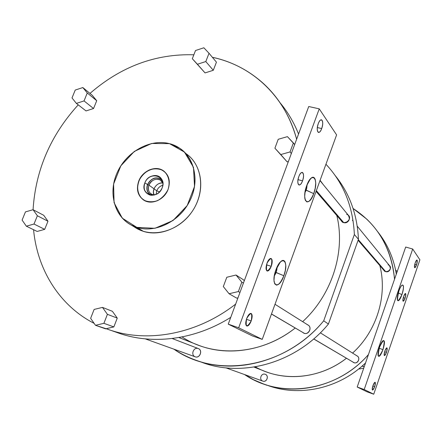 <?xml version="1.0" encoding="UTF-8"?>
<svg xmlns="http://www.w3.org/2000/svg" width="442" height="442" viewBox="0 0 442 442"><rect width="100%" height="100%" fill="white"/><g stroke="black" fill="none" stroke-linecap="round" stroke-linejoin="round"><path stroke-width="0.66" d="M318.273 123.65C316.848 128.373 316.914 131.307 318.461 132.451C319.572 132.528 320.649 131.235 321.693 128.567L317.334 127.556L321.693 128.567C324.527 121.241 320.986 115.959 318.273 123.65C315.411 131.147 319.052 136.18 321.693 128.567C323.119 123.865 323.052 120.931 321.494 119.776C320.395 119.694 319.317 120.986 318.273 123.65C315.511 131.147 319.019 135.998 321.693 128.567C324.428 121.235 321.019 116.147 318.273 123.65M336.611 134.904L262.239 339.384L238.663 327.787L319.24 108.848L336.611 134.904L262.239 339.384L252.421 335.931L228.243 324.141L308.731 106.522L319.24 108.848L336.611 134.904L262.239 339.384L238.663 327.787L319.24 108.848L308.731 106.522L228.243 324.141L238.663 327.787L228.243 324.141L252.421 335.931L262.239 339.384L238.663 327.787L319.24 108.848L336.611 134.904M298.825 176.585C295.913 184.226 299.858 188.557 302.538 180.833C305.422 173.363 301.588 168.783 298.825 176.585C297.438 181.121 297.499 183.933 299.007 185.016C300.223 185.115 301.4 183.723 302.538 180.833L298.013 179.651L302.538 180.833C303.93 176.319 303.864 173.513 302.35 172.413C301.146 172.314 299.969 173.706 298.825 176.585C296.018 184.215 299.82 188.386 302.538 180.833C305.323 173.375 301.621 168.954 298.825 176.585M267.018 263.183C265.543 272.117 266.94 273.156 271.217 266.316C272.714 257.421 271.316 256.377 267.018 263.183C265.686 267.416 265.73 270.034 267.161 271.034C268.548 271.161 269.902 269.587 271.217 266.316L266.498 264.846L271.217 266.316C272.543 262.1 272.493 259.487 271.062 258.471C269.686 258.343 268.338 259.913 267.018 263.183C265.576 272.018 266.974 273.062 271.217 266.316C274.073 258.636 269.891 255.343 267.018 263.183M246.686 318.533C245.266 327.351 246.774 328.152 251.2 320.931C252.647 312.14 251.144 311.339 246.686 318.533C245.393 322.577 245.426 325.074 246.791 326.03C248.293 326.174 249.763 324.472 251.2 320.931L246.426 319.29L251.2 320.931C252.493 316.903 252.454 314.406 251.084 313.439C249.597 313.29 248.133 314.986 246.686 318.533C245.304 327.257 246.807 328.058 251.2 320.931C252.614 312.234 251.106 311.433 246.686 318.533M306.709 185.607C300.996 200.762 308.56 208.69 313.726 193.64C319.312 179.137 312.163 170.225 306.709 185.607C304.925 190.784 304.334 195.226 304.93 198.944C306.98 204.105 309.908 202.337 313.726 193.64L306.212 190.11L304.936 192.706L306.212 190.11L313.726 193.64C317.627 183.54 315.323 172.933 310.317 178.982L306.709 185.607L305.184 191.148L304.687 196.381L305.3 200.232L306.892 201.955L309.124 201.243L311.56 198.27L313.726 193.64L315.212 188.237L315.732 183.098L315.179 179.22L313.643 177.369L311.417 177.949L308.936 180.883L306.709 185.607M275.918 269.824C270.045 285.433 278.57 291.112 283.847 275.742C289.598 260.786 281.515 254.073 275.918 269.824C274.294 274.465 273.692 278.466 274.117 281.819C276.244 287.471 279.488 285.444 283.847 275.742C287.659 265.83 285.35 256.426 280.272 262.117L275.918 269.824L274.394 275.399L273.985 280.443L274.758 283.924L276.554 285.173L278.99 283.974L281.587 280.609L283.847 275.742L285.333 270.311L285.77 265.355L285.062 261.83L283.328 260.448L280.897 261.515L278.25 264.863L275.918 269.824M412.701 249.017L419.9 259.813L373.733 394.22L364.197 389.529L412.701 249.017L419.9 259.813L373.733 394.22L364.197 389.529L412.701 249.017L405.684 247.045L412.701 249.017L419.9 259.813L373.733 394.22L367.015 391.805L357.197 387.021L405.684 247.045L357.197 387.021L364.197 389.529L357.197 387.021L367.015 391.805L373.733 394.22L364.197 389.529L412.701 249.017L405.684 247.045L357.197 387.021L367.015 391.805L373.733 394.22M415.198 262.896C413.994 268.355 414.436 268.996 416.535 264.819C417.751 259.371 417.303 258.73 415.198 262.896C414.364 265.587 414.209 267.189 414.723 267.719C415.237 267.708 415.839 266.741 416.535 264.819L414.778 264.31L416.535 264.819C417.37 262.139 417.524 260.531 417.01 260.001C416.502 260.012 415.9 260.979 415.198 262.896C414.01 268.3 414.458 268.94 416.535 264.819C417.729 259.432 417.281 258.791 415.198 262.896M403.623 296.538C402.435 301.958 402.916 302.51 405.065 298.19C406.259 292.781 405.778 292.234 403.623 296.538C402.806 299.162 402.651 300.726 403.159 301.234C403.695 301.217 404.331 300.201 405.065 298.19L403.286 297.643L405.065 298.19C405.883 295.576 406.038 294.013 405.529 293.499C404.994 293.516 404.358 294.527 403.623 296.538C402.458 301.903 402.938 302.45 405.065 298.19C406.242 292.842 405.762 292.289 403.623 296.538M384.849 351.114C383.689 356.467 384.225 356.865 386.463 352.318C387.628 346.976 387.087 346.572 384.849 351.114C384.054 353.633 383.905 355.13 384.396 355.6C384.976 355.578 385.667 354.484 386.463 352.318L384.656 351.71L386.463 352.318C387.253 349.804 387.402 348.307 386.91 347.832C386.336 347.848 385.645 348.942 384.849 351.114C383.706 356.407 384.247 356.81 386.463 352.318C387.606 347.031 387.07 346.633 384.849 351.114M372.949 385.695C371.805 391.004 372.379 391.314 374.672 386.612C375.822 381.313 375.247 381.01 372.949 385.695C372.17 388.153 372.02 389.606 372.501 390.065C373.114 390.032 373.838 388.883 374.672 386.612L372.86 385.965L374.672 386.612C375.446 384.164 375.595 382.711 375.114 382.253C374.512 382.275 373.788 383.424 372.949 385.695C371.827 390.943 372.402 391.253 374.672 386.612C375.799 381.374 375.225 381.07 372.949 385.695M398.866 291.09C396.419 302.372 397.441 303.538 401.927 294.599C405.447 284.736 402.319 280.841 398.866 291.09C397.551 295.118 397.065 298.129 397.413 300.112C398.353 301.853 399.855 300.013 401.927 294.599L398.27 292.991L401.927 294.599C403.971 287.615 403.994 284.477 401.982 285.173C400.949 286.167 399.911 288.145 398.866 291.09C395.386 301.168 398.562 304.499 401.927 294.599C405.347 284.781 402.336 281.035 398.866 291.09M379.523 347.141C377.142 358.274 378.286 359.125 382.949 349.699C385.358 338.605 384.214 337.754 379.523 347.141C378.269 350.959 377.794 353.81 378.098 355.688C379.092 357.506 380.706 355.512 382.949 349.699C384.949 342.953 384.954 339.953 382.954 340.694C381.816 341.771 380.673 343.92 379.523 347.141C377.186 358.153 378.324 359.003 382.949 349.699C385.313 338.732 384.175 337.876 379.523 347.141M368.446 354.545C336.577 391.64 280.3 399.27 244.592 374.567L253.609 379.755L263.255 383.86C297.715 396.717 341.799 385.242 368.446 354.545C336.577 391.64 280.3 399.27 244.592 374.567M353.086 208.486C377.595 224.481 391.408 248.067 394.535 279.239C392.435 255.056 383.192 235.022 366.788 219.149L353.086 208.486C377.595 224.481 391.408 248.067 394.535 279.239M357.258 226.199L389.374 265.504C391.347 269.294 390.115 271.333 385.689 271.62L358.313 239.652L385.689 271.62L383.733 270.134L385.689 271.62C390.059 273.095 392.557 265.913 388.065 264.791C395.192 267.548 384.844 276.167 383.269 268.791M320.339 332.809L356.954 355.854C360.865 357.716 358.014 364.263 353.987 362.655L313.748 338.904L353.987 362.655C358.351 364.363 360.915 356.976 356.434 355.628C361.794 357.401 356.943 365.772 352.777 361.943M262.752 381.092C266.775 382.783 269.36 375.612 265.217 374.269L265.244 374.28C269.338 375.645 266.78 382.744 262.78 381.103L225.879 367.838M262.973 370.584L266.101 371.816C291.521 381.402 323.025 376.501 346.429 358.269C323.025 376.501 291.521 381.402 266.101 371.816L253.995 367.075M352.567 353.097C376.816 331.157 387.645 295.565 379.838 265.598C387.645 295.565 376.816 331.157 352.567 353.097C376.816 331.157 387.645 295.565 379.838 265.598M368.02 239.365L360.224 229.829M365.517 362.998L362.175 366.053C335.749 389.419 298.068 396.59 267.874 385.485L264.161 384.181M377.739 231.768C386.535 242.791 392.463 255.482 395.535 269.847C392.463 255.482 386.535 242.791 377.739 231.768C386.535 242.791 392.463 255.482 395.535 269.847L396.314 274.101M362.628 365.959L362.783 365.512L362.628 365.959L364.169 366.882L362.175 366.053C335.461 389.678 297.267 396.717 266.913 385.131C297.267 396.717 335.461 389.678 362.175 366.053L364.169 366.882M363.738 368.136L359.573 368.971L359.053 368.667L359.573 368.971L363.738 368.136L359.573 368.971L359.053 368.667M397.12 271.769L395.839 270.173L395.689 270.609L395.839 270.173L397.12 271.769L395.839 270.173M271.2 386.595L266.244 384.91M266.891 385.137L266.482 385.22M335.263 175.645C349.583 193.397 357.313 214.619 358.44 239.299C357.313 214.619 349.583 193.397 335.263 175.645C349.583 193.397 357.313 214.619 358.44 239.299L328.417 324.041C295.875 363.639 240.619 378.385 199.646 361.457C240.619 378.385 295.875 363.639 328.417 324.041L358.44 239.299L354.362 234.52L323.71 320.815L328.417 324.041C296.637 362.667 243.133 377.811 202.486 362.523L196.74 360.506M328.417 324.041L358.44 239.299L354.362 234.52C353.003 206.447 343.528 183.021 325.942 164.242C343.528 183.021 353.003 206.447 354.362 234.52L323.71 320.815L328.417 324.041L323.71 320.815C285.062 368.263 215.928 379.098 173.905 349.163C180.634 353.677 187.894 357.335 195.679 360.136C236.901 375.65 291.328 360.186 323.71 320.815C285.062 368.263 215.928 379.098 173.905 349.163M319.991 180.601L348.246 215.171C350.55 219.68 349.047 222.16 343.727 222.619L316.339 190.64L343.727 222.619L341.406 220.878L343.727 222.619C348.953 224.287 352.053 215.585 346.683 214.348C355.197 217.481 342.638 228.111 340.865 219.282M275.007 304.278L307.853 324.947C312.511 327.146 308.975 335.135 304.173 333.246L271.487 313.953L304.173 333.246C309.378 335.257 312.588 326.24 307.234 324.682C313.638 326.748 307.665 336.986 302.731 332.395M195.154 356.799C199.867 358.788 203.099 350.097 198.237 348.534L198.27 348.545C203.077 350.136 199.872 358.744 195.187 356.81L145.363 338.904L195.187 356.81M178.916 337.528L199.348 345.561C229.116 356.788 266.802 350.512 295.19 328.036C266.802 350.512 229.116 356.788 199.348 345.561L178.872 337.539M302.643 321.671C332.13 294.692 345.705 251.321 336.81 215.53C345.705 251.321 332.13 294.692 302.643 321.671C332.13 294.692 345.705 251.321 336.81 215.53M323.102 184.408L320.102 180.303M230.757 317.345C192.977 341.18 148.076 345.522 113.367 331.091C148.076 345.522 192.977 341.18 230.757 317.345C194.59 340.136 151.833 345.196 117.826 332.798L108.782 329.622M280.029 102.721C287.72 111.909 293.891 122.351 298.554 134.042C293.891 122.351 287.72 111.909 280.029 102.721C287.72 111.909 293.891 122.351 298.554 134.042M78.24 104.848C50.609 135.197 35.553 170.153 33.067 209.712C35.553 170.153 50.609 135.197 78.24 104.848C50.609 135.197 35.553 170.153 33.067 209.712L43.714 215.282L33.062 209.712L37.366 215.762L47.974 221.238L43.714 215.282L33.062 209.712L25.454 211.895L33.062 209.712L25.454 211.895L22.1 220.105L25.454 211.895L22.1 220.105L26.349 226.193L22.1 220.105L26.349 226.193L37.156 231.453L44.692 229.354L47.974 221.238L43.714 215.282L47.974 221.238L37.366 215.762L34.001 224.039L44.692 229.354L47.974 221.238L37.366 215.762L33.062 209.712L37.366 215.762L34.001 224.039L26.349 226.193L34.001 224.039L37.366 215.762M33.57 229.707C37.244 269.371 59.145 305.405 94.146 323.373C59.145 305.405 37.244 269.371 33.57 229.707C37.244 269.371 59.145 305.405 94.146 323.373M235.652 304.102C195.961 335.102 145.109 343.611 106.196 328.699L105.588 328.842L95.494 325.306L107.533 329.185C146.258 343.445 196.419 334.732 235.652 304.102C195.961 335.102 145.109 343.611 106.196 328.699L113.854 326.909L117.263 318.102L112.401 311.306L102.483 307.4L112.401 311.306L102.483 307.4L107.406 314.328L117.263 318.102L112.401 311.306L117.263 318.102L107.406 314.328L103.903 323.317L95.494 325.306L105.588 328.842L113.854 326.909L103.903 323.317L113.854 326.909L117.263 318.102L107.406 314.328L102.483 307.4L94.124 309.428L102.483 307.4L94.124 309.428L90.638 318.339L94.124 309.428L90.638 318.339L95.494 325.306L90.638 318.339L95.494 325.306L103.903 323.317L107.406 314.328L102.483 307.4M296.632 139.236C290.394 116.81 279.427 98.334 263.73 83.803C248.874 70.339 231.757 61.499 212.37 57.289C251.719 65.526 285.206 96.002 296.632 139.236C285.206 96.002 251.719 65.526 212.37 57.289M193.85 54.797C155.606 53.659 120.975 66.532 89.969 93.422C120.975 66.532 155.606 53.659 193.85 54.797C155.606 53.659 120.975 66.532 89.969 93.422M75.234 90.052L82.842 87.555L92.334 95.367L82.842 87.555L87.273 92.969L96.715 100.715L92.334 95.367L82.842 87.555L75.234 90.052L72.013 97.947L75.234 90.052L72.013 97.947L76.383 103.4L86.024 110.931L93.555 108.528L96.715 100.715L92.334 95.367L96.715 100.715L87.273 92.969L84.035 100.925L93.555 108.528L96.715 100.715L87.273 92.969L82.842 87.555L75.234 90.052M213.293 70.289L205.055 72.919L192.314 58.725L205.055 72.919L213.293 70.289L216.436 62.173L209.027 53.272L216.436 62.173L209.027 53.272L205.806 61.549L213.293 70.289L216.436 62.173L213.293 70.289L205.806 61.549L197.419 64.256L205.055 72.919L213.293 70.289L205.806 61.549L209.027 53.272L203.856 47.78L209.027 53.272L203.856 47.78L195.524 50.515L203.856 47.78L195.524 50.515L192.314 58.725L205.055 72.919L192.314 58.725L195.524 50.515L192.314 58.725L197.419 64.256L205.806 61.549L209.027 53.272M294.665 144.556L287.433 136.639L278.233 139.28L274.907 148.197L280.775 154.551L290.04 151.943L291.35 153.512L290.04 151.943L293.366 142.948L294.665 144.556L287.433 136.639L278.233 139.28L274.907 148.197L287.145 161.871L274.907 148.197L278.233 139.28L287.433 136.639L293.366 142.948L290.04 151.943L280.775 154.551L274.907 148.197L287.145 161.871L288.388 161.529L287.145 161.871L280.775 154.551L287.145 161.871L288.388 161.529M244.277 280.786L243.498 279.83L244.277 280.786L243.498 279.83L236.022 275.023L243.498 279.83L236.022 275.023L241.84 282.145L238.36 291.549L239.945 292.499L238.36 291.549L229.067 293.742L236.719 298.151L237.962 297.864L236.719 298.151L229.067 293.742L223.32 286.576L226.796 277.261L236.022 275.023L226.796 277.261L223.32 286.576L229.067 293.742L238.36 291.549L241.84 282.145L243.409 283.14L241.84 282.145L236.022 275.023L226.796 277.261L223.32 286.576L229.067 293.742L238.36 291.549L241.84 282.145L236.022 275.023M134.611 227.089L143.462 231.393C161.341 237.172 184.513 226.381 194.928 206.933C205.497 187.557 201.143 163.744 185.844 153.529C202.972 164.844 205.867 193.005 191.165 212.889C176.717 232.951 149.015 238.785 133.014 225.923M96.715 100.715L93.555 108.528L86.024 110.931L76.383 103.4L86.024 110.931L93.555 108.528L84.035 100.925L76.383 103.4L72.013 97.947L76.383 103.4L84.035 100.925L87.273 92.969L82.842 87.555M26.349 226.193L37.156 231.453L44.692 229.354L37.156 231.453L26.349 226.193L34.001 224.039L44.692 229.354L47.974 221.238M185.69 153.357L186.032 153.656C201.226 163.965 205.458 187.751 194.861 207.055C184.419 226.431 161.297 237.155 143.462 231.393L137.915 229.089L131.235 225.05L136.843 227.376L143.462 231.393L136.843 227.376C154.882 233.188 178.319 222.271 188.933 202.596C199.707 182.999 195.463 158.893 180.104 148.484L169.496 143.65C150.341 138.622 127.185 151.308 117.688 171.524C107.992 191.662 113.76 215.923 131.235 225.05M169.496 143.65C149.297 138.313 124.843 152.827 116.318 174.667C107.505 196.425 116.644 221.149 136.843 227.376C156.904 233.945 183.215 219.343 191.861 196.265C200.806 173.275 189.811 148.65 169.496 143.65L151.628 143.479L134.335 151.407L120.832 165.833L113.611 184.049L114.075 202.679L122.29 218.16L136.843 227.376L154.976 228.293L173.032 220.514L187.215 205.53L194.519 186.469L193.48 167.347L184.469 152.092L169.496 143.65M168.07 189.463C163.253 199.099 156.203 203.127 146.915 201.546C138.534 197.883 135.804 191.06 138.727 181.076C143.435 171.629 150.391 167.612 159.606 169.01C168.098 172.479 170.921 179.297 168.07 189.463C170.706 181.286 169.065 174.988 163.142 170.579C155.324 165.231 142.446 170.844 138.727 181.076C135.97 189.53 137.771 195.955 144.131 200.353C151.915 205.198 164.446 199.569 168.07 189.463M143.407 199.911C137.771 195.353 136.274 189.121 138.921 181.214L138.921 181.214C142.633 170.982 155.512 165.374 163.33 170.722L164.242 171.363C156.59 165.048 142.777 170.507 138.921 181.214C136.274 189.121 137.771 195.353 143.407 199.911C137.771 195.353 136.274 189.121 138.921 181.214L138.727 181.076C136.263 188.596 138.241 196.121 143.821 200.171C148.053 202.082 152.612 202.254 157.496 200.679C162.115 198.082 165.639 194.342 168.07 189.463C170.535 181.806 168.391 174.247 162.722 170.319C158.463 168.501 153.927 168.396 149.12 170.01C144.589 172.607 141.125 176.292 138.727 181.076M144.849 182.911C149.181 170.546 167.347 175.568 162.164 187.861C157.717 200.397 139.584 195.038 144.849 182.911L147.512 184.502C151.661 177.535 156.534 176.098 162.12 180.181L162.269 180.364C156.695 176.054 151.777 177.435 147.512 184.502L144.849 182.911C143.07 189.06 144.821 193.121 150.103 195.088C155.462 195.789 159.485 193.381 162.164 187.861C163.485 184.099 163.07 180.855 160.921 178.143C156.86 173.015 147.335 175.883 144.849 182.911C149.451 170.783 166.96 175.623 162.164 187.861C157.446 200.154 139.97 194.988 144.849 182.911L147.512 184.502C145.959 189.585 147.247 193.176 151.379 195.287C147.247 193.176 145.959 189.585 147.512 184.502L148.926 185.121L147.512 184.502C151.777 177.435 156.695 176.054 162.269 180.364M154.236 195.044C149.241 193.955 147.473 190.646 148.926 185.121C151.219 178.463 160.827 177.071 162.91 183.159L160.407 180.121C155.601 178.148 151.777 179.811 148.926 185.121L156.761 190.784C157.982 187.911 160.01 186.049 162.849 185.204C160.01 186.049 157.982 187.911 156.761 190.784L148.926 185.121C147.639 189.082 148.473 192.104 151.429 194.187L154.236 195.044C149.241 193.955 147.473 190.646 148.926 185.121L147.512 184.502C145.959 189.585 147.247 193.176 151.379 195.287M156.164 194.358L156.761 190.784L156.164 194.358M159.584 191.894L156.761 190.784L159.584 191.894L156.761 190.784L148.926 185.121C151.219 178.463 160.827 177.071 162.91 183.159M353.164 221.16L352.401 220.26M313.748 338.904L353.987 362.655L313.687 338.953M271.487 313.953L304.173 333.246L271.46 314.035M265.244 374.28L265.217 374.269C261.205 372.744 258.719 379.617 262.752 381.092C266.775 382.634 269.266 375.722 265.217 374.269M198.27 348.545L172.187 338.522L198.237 348.534C193.541 346.749 190.425 355.07 195.154 356.799C199.867 358.611 202.983 350.23 198.237 348.534M254.028 367.07L266.101 371.816M307.168 184.413L306.649 188.717L304.936 192.706M305.444 189.905L313.726 193.64M274.316 275.863L276.123 272.465L275.156 272.167L276.123 272.465L277.051 267.117L276.123 272.465L283.847 275.742L276.123 272.465L274.316 275.863C276.145 273.233 277.057 270.322 277.051 267.117M379.192 348.163L382.949 349.699M154.015 188.8C155.904 184.778 158.844 182.839 162.838 182.988C157.059 182.005 151.352 189.822 154.054 195.027L153.407 192.016L154.015 188.8M162.424 180.761L160.529 178.999C155.164 176.789 150.882 178.651 147.694 184.585C146.258 189.01 147.192 192.386 150.501 194.718L151.805 195.309C147.512 193.325 146.142 189.751 147.694 184.585C149.993 178.038 159.015 175.656 162.424 180.761M321.693 128.567L317.334 127.556M262.239 339.384L252.421 335.931L228.243 324.141L308.731 106.522L319.24 108.848M302.538 180.833L298.013 179.651M271.217 266.316L266.498 264.846M251.2 320.931L246.426 319.29M416.535 264.819L414.778 264.31M405.065 298.19L403.286 297.643M386.463 352.318L384.656 351.71M374.672 386.612L372.86 385.965M238.663 327.787L228.243 324.141M364.197 389.529L357.197 387.021M255.299 366.86C282.14 382.208 319.538 379.335 346.429 358.269M358.44 239.299L354.362 234.52L323.71 320.815M182.087 336.937C213.469 357.998 260.879 355.401 295.19 328.036M229.067 293.742L236.719 298.151L237.962 297.864M106.196 328.699L113.854 326.909L117.263 318.102M93.555 108.528L84.035 100.925L87.273 92.969M76.383 103.4L84.035 100.925M205.055 72.919L197.419 64.256L205.806 61.549M192.314 58.725L197.419 64.256M291.35 153.512L290.04 151.943L293.366 142.948M287.145 161.871L280.775 154.551L290.04 151.943M274.907 148.197L280.775 154.551M239.945 292.499L238.36 291.549M243.409 283.14L241.84 282.145M113.854 326.909L103.903 323.317L107.406 314.328M95.494 325.306L103.903 323.317M44.692 229.354L34.001 224.039M143.462 231.393L136.843 227.376M164.242 171.363C156.59 165.048 142.777 170.507 138.921 181.214M156.761 190.784C157.982 187.911 160.01 186.049 162.849 185.204M385.689 271.62L358.313 239.652M343.727 222.619L316.339 190.64M275.156 272.167L283.847 275.742M398.27 292.991L401.927 294.599M362.783 365.512L362.175 366.053M395.535 269.847L395.689 270.609M325.942 164.242C343.528 183.021 353.003 206.447 354.362 234.52M162.12 180.181L160.921 178.143M161.286 180.784L160.407 180.121M358.092 240.293L384.435 270.946M342.235 221.84L316.063 191.392M225.873 367.838L262.78 381.103"/></g></svg>
